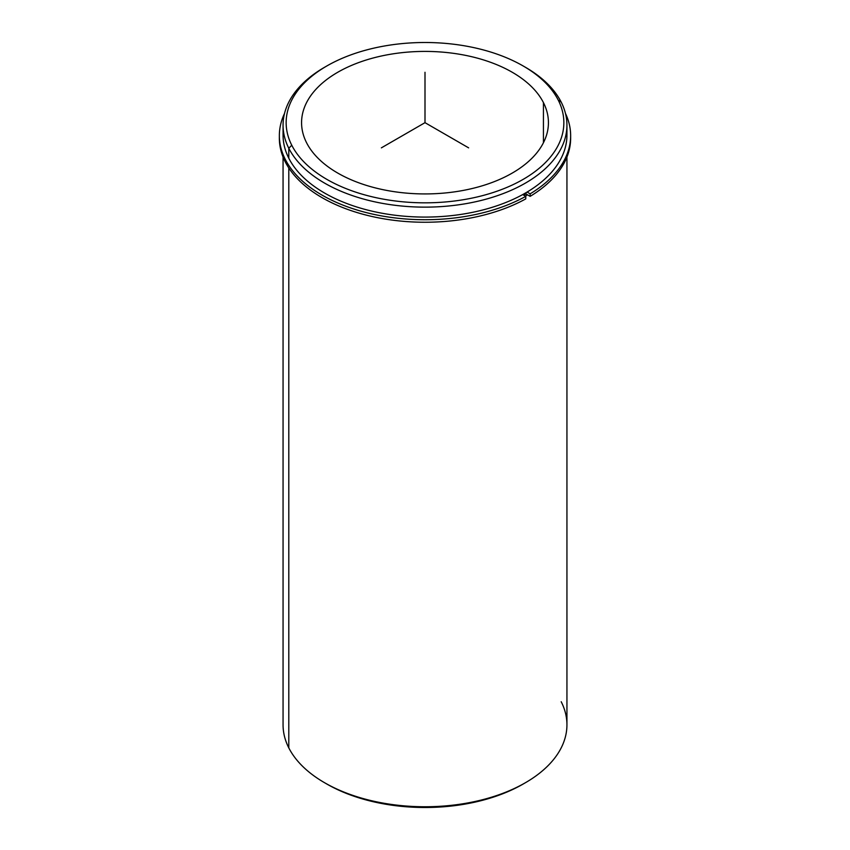 <?xml version="1.0" encoding="UTF-8"?>
<svg xmlns="http://www.w3.org/2000/svg" width="850" height="850" viewBox="0 0 850 850"><rect width="100%" height="100%" fill="white"/><g stroke="black" fill="none" stroke-linecap="round" stroke-linejoin="round"><path stroke-width="1.27" d="M526.001 193.949A139.782 80.697 180 0 1 523.844 195.224A139.782 80.697 0 0 0 526.001 193.949L526.001 192.716L526.001 193.949L530.145 196.35L530.145 193.832A145.648 84.086 0 0 0 570.648 135.639A145.648 84.086 0 0 0 565.473 113.443A145.648 84.086 180 0 1 530.145 193.832L530.145 196.35L526.001 193.949M543.437 102.606A123.431 71.262 180 0 1 548.431 122.666A123.431 71.262 180 0 1 442.553 193.205A123.431 71.262 180 0 1 306.563 142.726A123.431 71.262 180 0 1 301.569 122.666A123.431 71.262 180 0 1 407.447 52.137A123.431 71.262 180 0 1 543.437 102.606L543.437 142.726L543.437 102.606A123.431 71.262 0 0 0 390.246 54.294A123.431 71.262 0 0 0 306.563 142.726A123.431 71.262 0 0 0 459.754 191.048A123.431 71.262 0 0 0 543.437 102.606M527.521 194.831A141.939 81.951 180 0 1 525.364 196.106A141.939 81.951 0 0 0 527.521 194.831M283.326 130.167A141.939 81.951 0 0 0 288.798 158.206A141.939 81.951 0 0 0 449.448 215.857A141.939 81.951 0 0 0 566.674 130.167M566.939 125.184L566.939 135.139A141.939 81.951 180 0 1 445.188 216.251A141.939 81.951 180 0 1 288.798 158.206L288.798 148.261A141.939 81.951 0 0 0 445.188 206.306A141.939 81.951 0 0 0 566.939 125.184A141.939 81.951 0 0 0 561.202 102.117A141.939 81.951 0 0 0 524.269 66.608M325.731 66.608A141.939 81.951 0 0 0 283.061 125.184A141.939 81.951 0 0 0 288.798 148.261L288.798 158.206A141.939 81.951 180 0 1 283.061 135.139L283.061 125.184M523.186 65.981L525.364 67.246A141.939 81.951 180 0 1 561.202 102.117A141.939 81.951 180 0 1 464.961 203.819A141.939 81.951 180 0 1 288.798 148.261L291.763 145.233A138.858 80.166 180 0 1 385.911 45.741A138.858 80.166 180 0 1 558.237 100.098A138.858 80.166 180 0 1 464.089 199.591A138.858 80.166 180 0 1 291.763 145.233L288.798 148.261A141.939 81.951 180 0 1 324.636 67.246L326.814 65.981A138.858 80.166 -0 0 0 291.763 145.233A138.858 80.166 -0 0 0 464.089 199.591A138.858 80.166 -0 0 0 558.237 100.098A138.858 80.166 -0 0 0 523.186 65.981A138.858 80.166 -0 0 0 326.814 65.981M561.202 102.117L558.237 100.098L561.202 102.117M566.939 157.006L566.939 724.816A141.939 81.951 180 0 1 445.188 805.928A141.939 81.951 180 0 1 288.798 747.883L288.798 167.949L288.798 747.883A141.939 81.951 180 0 1 283.061 724.816L283.061 157.006M325.731 783.392A138.858 80.166 0 0 0 524.269 783.392M288.798 747.883A141.939 81.951 -0 0 0 324.636 782.754A141.939 81.951 -0 0 0 525.364 782.754A141.939 81.951 -0 0 0 561.202 701.739M525.364 782.754L523.186 784.019A138.858 80.166 180 0 1 326.814 784.019L324.636 782.754M279.374 136.903A145.648 84.086 0 0 0 366.839 215.252A145.648 84.086 0 0 0 525.778 198.868L525.778 196.35A145.648 84.086 180 0 1 350.508 207.899A145.648 84.086 180 0 1 284.527 113.443A145.648 84.086 0 0 0 279.353 135.639A145.648 84.086 0 0 0 367.837 212.978A145.648 84.086 0 0 0 525.778 196.35L525.778 198.868A145.648 84.086 180 0 1 367.837 215.507A145.648 84.086 180 0 1 279.353 138.157L279.353 135.639M570.648 135.639L570.648 138.157A145.648 84.086 180 0 1 530.145 196.35A145.648 84.086 0 0 0 570.626 136.903M525.778 196.35L522.718 194.576L525.778 196.35M527.096 192.068L530.145 193.832L527.096 192.068M468.637 147.857L425 122.666L381.363 147.857M425 122.666L425 72.282"/></g></svg>
